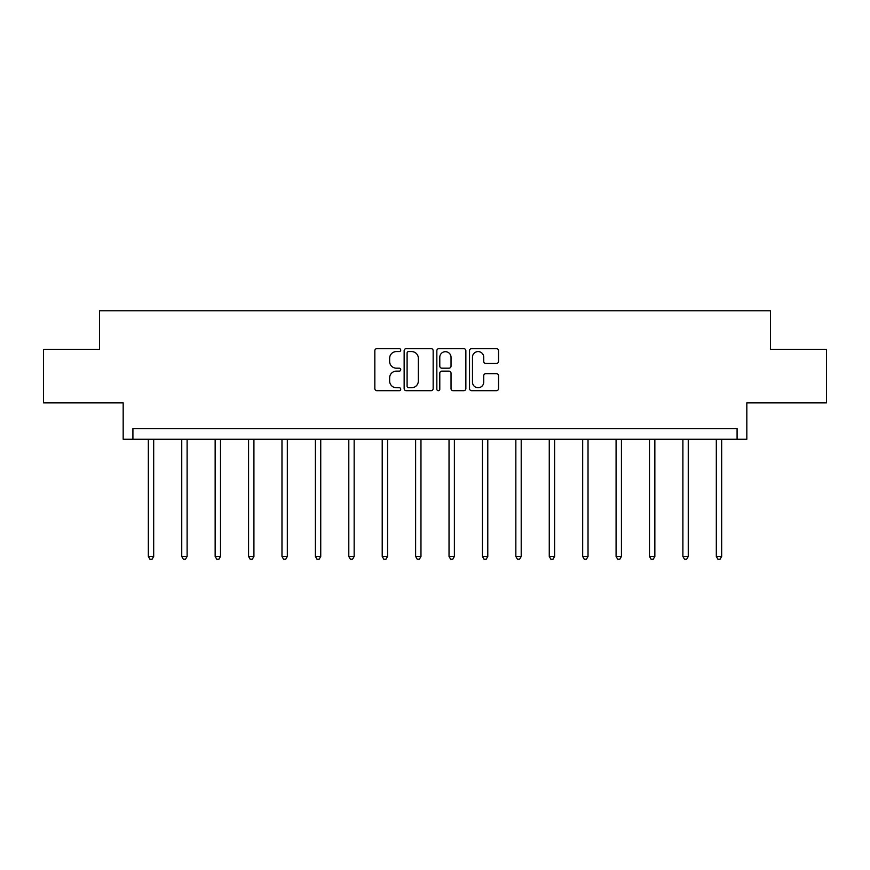 <?xml version="1.0" encoding="UTF-8"?>
<svg xmlns="http://www.w3.org/2000/svg" width="870" height="870" viewBox="0 0 870 870"><rect width="100%" height="100%" fill="white"/><g stroke="black" fill="none" stroke-linecap="round" stroke-linejoin="round"><path stroke-width="1.3" d="M400.733 350.11A1.468 1.468 0 0 0 399.265 348.631L376.928 348.631A2.099 2.099 0 0 0 374.829 350.74L374.829 388.575A2.099 2.099 0 0 0 376.928 390.684L399.265 390.684A1.468 1.468 0 0 0 400.733 389.205A1.468 1.468 0 0 0 399.265 387.737L396.372 387.737A6.732 6.732 0 0 1 389.64 381.006L389.64 377.852A6.732 6.732 0 0 1 396.372 371.131L399.265 371.131A1.468 1.468 0 0 0 400.733 369.652A1.468 1.468 0 0 0 399.265 368.184L396.372 368.184A6.732 6.732 0 0 1 389.64 361.463L389.64 358.31A6.732 6.732 0 0 1 396.372 351.578L399.265 351.578A1.468 1.468 0 0 0 400.733 350.11M43.5 349.316L43.5 402.853L123.17 402.853L123.17 439.263L746.83 439.263L746.83 402.853L826.5 402.853L826.5 349.316L770.494 349.316L770.494 310.764L99.506 310.764L99.506 349.316L43.5 349.316M496.433 363.453A2.099 2.099 0 0 0 498.543 361.354L498.543 350.74A2.099 2.099 0 0 0 496.433 348.631L471.627 348.631A2.099 2.099 0 0 0 469.528 350.74L469.528 388.575A2.099 2.099 0 0 0 471.627 390.684L496.433 390.684A2.099 2.099 0 0 0 498.543 388.575L498.543 375.753A2.099 2.099 0 0 0 496.433 373.654L485.819 373.654A2.099 2.099 0 0 0 483.72 375.753L483.72 382.115A5.622 5.622 0 0 1 478.098 387.737A5.622 5.622 0 0 1 472.475 382.115L472.475 357.2A5.622 5.622 0 0 1 478.098 351.578A5.622 5.622 0 0 1 483.72 357.2L483.72 361.354A2.099 2.099 0 0 0 485.819 363.453L496.433 363.453M737.086 439.263L737.086 428.551L132.914 428.551L132.914 439.263M433.162 350.74A2.099 2.099 0 0 0 431.063 348.631L406.257 348.631A2.099 2.099 0 0 0 404.148 350.74L404.148 388.575A2.099 2.099 0 0 0 406.257 390.684L431.063 390.684A2.099 2.099 0 0 0 433.162 388.575L433.162 350.74M438.937 348.631L463.743 348.631A2.099 2.099 0 0 1 465.852 350.74L465.852 388.575A2.099 2.099 0 0 1 463.743 390.684L453.129 390.684A2.099 2.099 0 0 1 451.03 388.575L451.03 373.23A2.099 2.099 0 0 0 448.931 371.131L441.884 371.131A2.099 2.099 0 0 0 439.785 373.23L439.785 389.205A1.468 1.468 0 0 1 438.306 390.684A1.468 1.468 0 0 1 436.838 389.205L436.838 350.74A2.099 2.099 0 0 1 438.937 348.631M408.563 351.578A1.468 1.468 0 0 0 407.095 353.046L407.095 386.269A1.468 1.468 0 0 0 408.563 387.737L411.608 387.737A6.732 6.732 0 0 0 418.339 381.006L418.339 358.31A6.732 6.732 0 0 0 411.608 351.578L408.563 351.578M451.03 357.309A5.622 5.622 0 0 0 445.407 351.687A5.622 5.622 0 0 0 439.785 357.309L439.785 366.085A2.099 2.099 0 0 0 441.884 368.184L448.931 368.184A2.099 2.099 0 0 0 451.03 366.085L451.03 357.309M148.335 439.263L148.335 556.452L153.685 556.452L153.685 439.263M153.685 556.452L152.087 559.236L149.944 559.236L148.335 556.452M181.743 439.263L181.743 556.452L187.104 556.452L187.104 439.263M187.104 556.452L185.495 559.236L183.352 559.236L181.743 556.452M215.151 439.263L215.151 556.452L220.512 556.452L220.512 439.263M220.512 556.452L218.903 559.236L216.76 559.236L215.151 556.452M248.57 439.263L248.57 556.452L253.92 556.452L253.92 439.263M253.92 556.452L252.311 559.236L250.168 559.236L248.57 556.452M281.978 439.263L281.978 556.452L287.328 556.452L287.328 439.263M287.328 556.452L285.73 559.236L283.587 559.236L281.978 556.452M315.386 439.263L315.386 556.452L320.736 556.452L320.736 439.263M320.736 556.452L319.138 559.236L316.995 559.236L315.386 556.452M348.794 439.263L348.794 556.452L354.155 556.452L354.155 439.263M354.155 556.452L352.546 559.236L350.403 559.236L348.794 556.452M382.213 439.263L382.213 556.452L387.563 556.452L387.563 439.263M387.563 556.452L385.954 559.236L383.811 559.236L382.213 556.452M415.621 439.263L415.621 556.452L420.971 556.452L420.971 439.263M420.971 556.452L419.362 559.236L417.219 559.236L415.621 556.452M449.029 439.263L449.029 556.452L454.379 556.452L454.379 439.263M454.379 556.452L452.781 559.236L450.638 559.236L449.029 556.452M482.437 439.263L482.437 556.452L487.787 556.452L487.787 439.263M487.787 556.452L486.189 559.236L484.046 559.236L482.437 556.452M515.845 439.263L515.845 556.452L521.206 556.452L521.206 439.263M521.206 556.452L519.597 559.236L517.454 559.236L515.845 556.452M549.264 439.263L549.264 556.452L554.614 556.452L554.614 439.263M554.614 556.452L553.005 559.236L550.862 559.236L549.264 556.452M582.672 439.263L582.672 556.452L588.022 556.452L588.022 439.263M588.022 556.452L586.413 559.236L584.27 559.236L582.672 556.452M616.08 439.263L616.08 556.452L621.43 556.452L621.43 439.263M621.43 556.452L619.832 559.236L617.689 559.236L616.08 556.452M649.488 439.263L649.488 556.452L654.849 556.452L654.849 439.263M654.849 556.452L653.239 559.236L651.097 559.236L649.488 556.452M682.896 439.263L682.896 556.452L688.257 556.452L688.257 439.263M688.257 556.452L686.647 559.236L684.505 559.236L682.896 556.452M716.314 439.263L716.314 556.452L721.665 556.452L721.665 439.263M721.665 556.452L720.055 559.236L717.913 559.236L716.314 556.452"/></g></svg>
